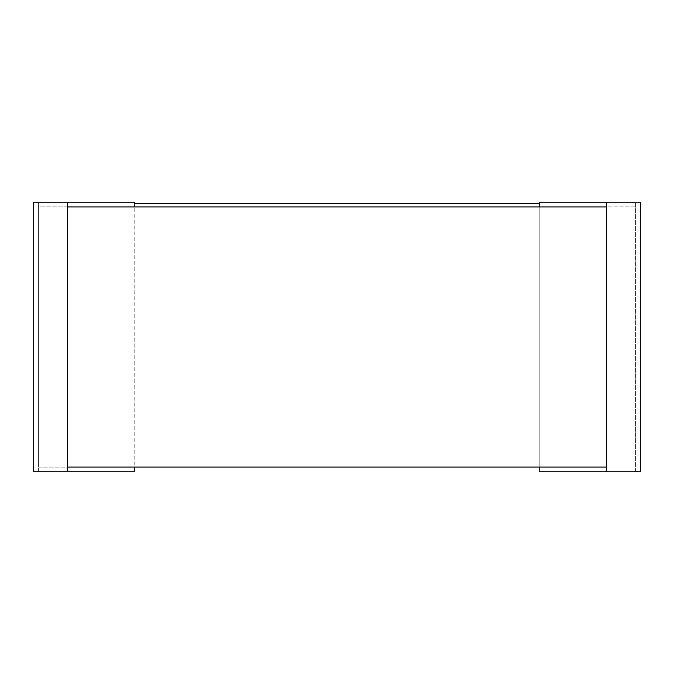 <?xml version="1.0" encoding="UTF-8"?>
<svg xmlns="http://www.w3.org/2000/svg" width="674" height="674" viewBox="0 0 674 674"><rect width="100%" height="100%" fill="white"/><g stroke="black" fill="none" stroke-linecap="round" stroke-linejoin="round"><path stroke-width="0.51" stroke-dasharray="3.37 2.53" d="M606.6 467.082L38.418 467.082L38.418 206.918L635.582 206.918L635.582 467.082L635.582 206.918L606.6 206.918M67.4 206.918L38.418 206.918L38.418 467.082L67.4 467.082M635.582 471.8L635.582 202.2L635.582 471.8L606.6 471.8L635.582 471.8M606.6 202.2L635.582 202.2L606.6 202.2L606.6 471.8M539.2 206.918L539.2 467.082L134.8 467.082L134.8 203.548L539.2 203.548L539.2 467.082L539.2 206.918M640.3 202.2L640.3 471.8L539.2 471.8L539.2 202.2L640.3 202.2M38.418 471.8L38.418 202.2L38.418 471.8L67.4 471.8L38.418 471.8M38.418 202.2L67.4 202.2L38.418 202.2M134.8 202.2L134.8 471.8L33.7 471.8L33.7 202.2L134.8 202.2M67.4 202.2L67.4 471.8M134.8 467.082L539.2 467.082"/><path stroke-width="1.01" d="M67.4 467.082L606.6 467.082M606.6 206.918L67.4 206.918M134.8 467.082L134.8 471.8L33.7 471.8L33.7 202.2L134.8 202.2L134.8 206.918L134.8 203.548L539.2 203.548L539.2 206.918L539.2 202.2L640.3 202.2L640.3 471.8L539.2 471.8L539.2 467.082M606.6 202.2L606.6 471.8M67.4 202.2L67.4 471.8"/></g></svg>
